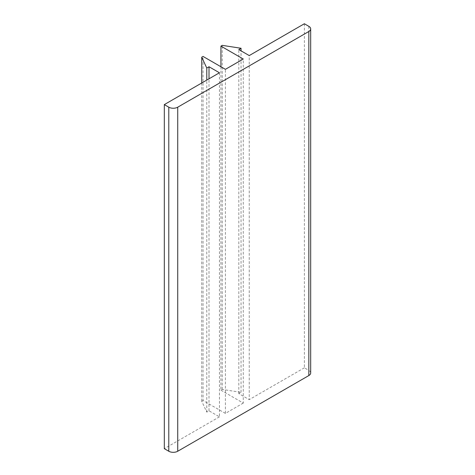 <?xml version="1.0" encoding="UTF-8"?>
<svg xmlns="http://www.w3.org/2000/svg" width="475" height="475" viewBox="0 0 475 475"><rect width="100%" height="100%" fill="white"/><g stroke="black" fill="none" stroke-linecap="round" stroke-linejoin="round"><path stroke-width="0.36" stroke-dasharray="2.38 1.78" d="M310.686 372.976A6.323 3.652 0 0 0 308.833 370.393L308.833 26.333M304.362 23.75L304.362 367.816L308.833 370.393M304.362 367.816L249.238 399.641L249.238 55.575M220.928 66.755L220.928 390.177L222.247 389.423L241.045 392.332L238.806 393.621L249.238 399.641M238.806 393.621L238.806 49.554M241.045 392.332L241.045 50.843M222.247 389.423L222.247 45.357M220.928 390.177L243.277 403.079L243.277 59.019M243.277 403.079L225.399 413.404L225.399 69.338M225.399 413.404L203.051 400.502L203.051 56.436M219.444 72.776L219.444 416.842L209.012 410.822L206.779 412.116L201.738 401.256L203.051 400.502M201.738 401.256L201.738 83M206.779 412.116L206.779 80.091M209.012 410.822L209.012 78.802M219.444 416.842L164.314 448.667"/><path stroke-width="0.71" d="M209.012 78.802L209.012 66.755L219.444 72.776L164.314 104.607L164.314 448.667L168.785 451.25A6.323 3.652 0 0 0 177.727 451.25L308.833 375.559A6.323 3.652 0 0 0 310.686 372.976L310.686 28.91A6.323 3.652 0 0 0 308.833 26.333L304.362 23.75L249.238 55.575L238.806 49.554L241.045 48.266L241.045 50.843M308.833 375.559L308.833 31.492A6.323 3.652 0 0 0 310.686 28.91M308.833 31.492L177.727 107.184A6.323 3.652 0 0 1 168.785 107.184L164.314 104.607M220.928 66.755L220.928 46.117L222.247 45.357L241.045 48.266M220.928 46.117L243.277 59.019L225.399 69.338L203.051 56.436L201.738 57.196L201.738 83M206.779 80.091L206.779 68.05L201.738 57.196M209.012 66.755L206.779 68.05M177.727 451.25L177.727 107.184M168.785 451.25L168.785 107.184"/></g></svg>

